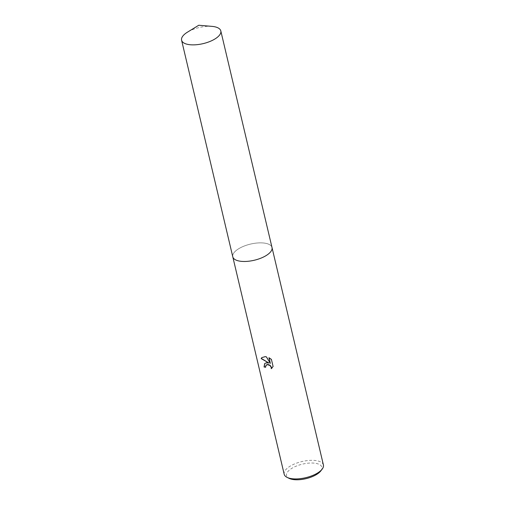 <?xml version="1.0" encoding="UTF-8"?>
<svg xmlns="http://www.w3.org/2000/svg" width="505" height="505" viewBox="0 0 505 505"><rect width="100%" height="100%" fill="white"/><g stroke="black" fill="none" stroke-linecap="round" stroke-linejoin="round"><path stroke-width="0.38" stroke-dasharray="2.52 1.89" d="M270.131 252.418A20.156 8.295 -13.3 0 0 271.829 249.798A20.156 8.295 -13.3 0 0 272.012 247.532A20.156 8.295 -13.3 0 0 262.114 242.899A20.156 8.295 -13.3 0 0 241.661 247.141A20.156 8.295 -13.3 0 0 232.786 256.805A20.156 8.295 -13.3 0 0 233.96 258.749A20.156 8.295 -13.3 0 0 236.656 260.334M269.544 253.011A20.156 8.295 -13.3 0 0 271.829 249.792A20.156 8.295 -13.3 0 0 262.114 242.899A20.156 8.295 -13.3 0 0 239.585 248.214A20.156 8.295 -13.3 0 0 233.96 258.749A20.156 8.295 -13.3 0 0 242.678 261.439M323.415 464.991A20.156 8.295 -13.3 0 0 313.523 460.358A20.156 8.295 -13.3 0 0 293.07 464.6A20.156 8.295 -13.3 0 0 284.189 474.264M320.763 470.957A18.155 7.474 -13.3 0 0 312.974 463.047A18.155 7.474 -13.3 0 0 291.36 468.634A18.155 7.474 -13.3 0 0 289.232 478.412M265.63 367.072A19.821 8.156 -13.3 0 0 265.832 367.097L266.204 365.02M271.955 368.088L273.255 366.314L271.419 359.427M269.114 362.887L264.797 363.43M271.583 359.263L269.184 357.837M270.472 363.278L266.501 356.656L261.918 357.508M272.012 247.526A20.156 8.295 -13.3 0 0 256.496 243.069A20.156 8.295 -13.3 0 0 235.254 251.32A20.156 8.295 -13.3 0 0 232.78 256.805L232.818 256.95M211.93 26.367A20.156 8.295 -13.3 0 0 187.481 32.15"/><path stroke-width="0.76" d="M236.656 260.334A20.156 8.295 -13.3 0 0 242.684 261.439A20.156 8.295 -13.3 0 0 270.131 252.418M242.678 261.439A20.156 8.295 -13.3 0 0 269.544 253.011A20.156 8.295 -13.3 0 0 272.012 247.526L220.811 30.931A20.156 8.295 -13.3 0 0 211.93 26.367L198.755 25.25L187.481 32.15A20.156 8.295 -13.3 0 0 184.054 34.725A20.156 8.295 -13.3 0 0 181.585 40.204A20.156 8.295 -13.3 0 0 197.101 44.661A20.156 8.295 -13.3 0 0 218.343 36.417A20.156 8.295 -13.3 0 0 220.811 30.931M266.627 362.729L268.957 363.038L261.154 358.594L261.836 357.584L265.188 356.65L266.343 356.808L270.308 363.436L268.957 357.717L271.419 359.427L273.085 366.478L271.236 368.694L271.254 367.4L269.897 365.418L267.076 364.623L265.636 365.986L265.668 367.249A20.156 8.295 166.7 0 1 264.052 366.983L264.715 363.505L266.627 362.729M232.818 256.95L284.189 474.264A20.156 8.295 -13.3 0 0 287.162 477.408A20.156 8.295 -13.3 0 0 294.087 478.898A20.156 8.295 -13.3 0 0 322.165 469.132A20.156 8.295 -13.3 0 0 323.415 464.991L272.043 247.677M287.162 477.408L289.232 478.412A18.155 7.474 -13.3 0 0 295.469 479.75A18.155 7.474 -13.3 0 0 320.763 470.957L322.165 469.132M266.204 365.02L267.82 364.427L270.061 365.26L271.419 367.242L271.236 368.694M271.4 368.536L271.955 368.088M264.797 363.43L264.216 366.826A19.821 8.156 -13.3 0 0 265.63 367.072M261.918 357.508L261.319 358.436L268.957 363.038M269.184 357.837L270.308 363.436M181.585 40.204L232.78 256.805A20.156 8.295 -13.3 0 0 248.302 261.262A20.156 8.295 -13.3 0 0 269.544 253.011"/></g></svg>
